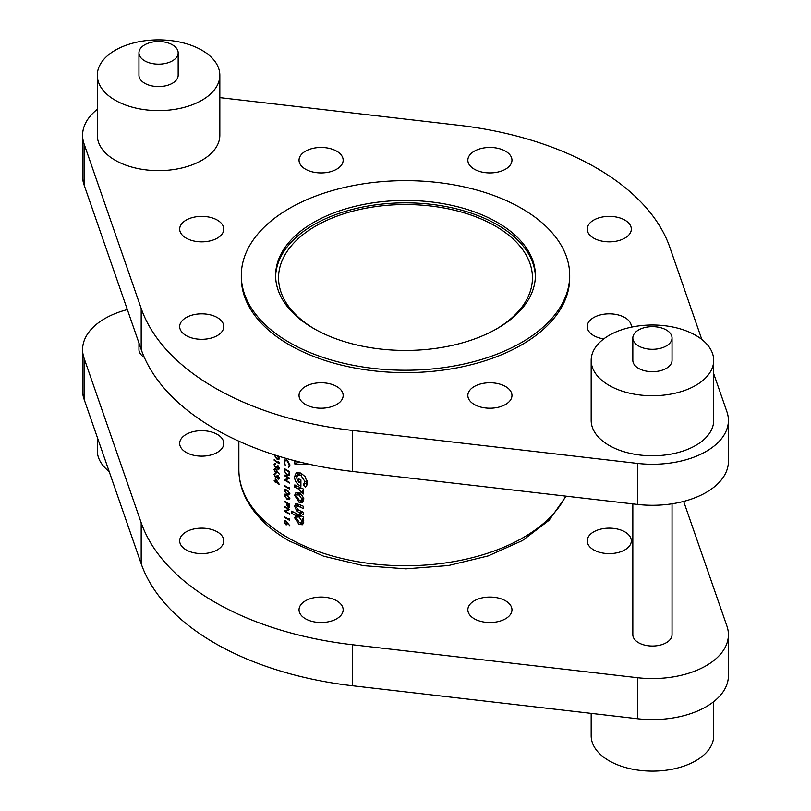 <?xml version="1.0" encoding="UTF-8"?>
<svg xmlns="http://www.w3.org/2000/svg" width="811" height="811" viewBox="0 0 811 811"><rect width="100%" height="100%" fill="white"/><g stroke="black" fill="none" stroke-linecap="round" stroke-linejoin="round"><path stroke-width="1.22" d="M287.662 475.023L284.935 472.012L284.803 469.387A166.64 96.215 0 0 0 287.662 471.09A166.64 96.215 0 0 0 289.142 471.931L288.99 474.242L287.662 475.023L289.689 473.837M284.661 490.675L286.952 490.462L289.284 493.372L287.662 494L285.584 492.591L284.661 490.675L285.948 489.378M284.661 495.562L286.952 495.349L289.284 498.258L287.662 498.887L285.584 497.478L284.661 495.562L285.948 494.264M287.662 506.206L287.307 503.459A166.64 96.215 0 0 0 287.662 503.661A166.64 96.215 0 0 0 289.142 504.513L288.219 506.753L287.662 506.206M496.291 329.063A126.942 73.294 0 0 0 532.442 277.838A126.942 73.294 0 0 0 495.268 226.016A126.942 73.294 0 0 0 356.921 210.13A126.942 73.294 0 0 0 278.558 277.838A126.942 73.294 0 0 0 314.709 329.063M172.429 44.828A19.606 11.324 180 0 1 178.167 52.827A19.606 11.324 180 0 1 166.062 63.288A19.606 11.324 180 0 1 144.703 60.835A19.606 11.324 180 0 1 138.955 52.827A19.606 11.324 180 0 1 151.059 42.375A19.606 11.324 180 0 1 172.429 44.828M178.167 52.827L178.167 75.241A19.606 11.324 180 0 1 166.062 85.702A19.606 11.324 180 0 1 144.703 83.249A19.606 11.324 180 0 1 138.955 75.241L138.955 52.827M115.243 100.25A61.271 35.37 0 0 0 182.009 107.924A61.271 35.37 0 0 0 219.832 75.241A61.271 35.37 0 0 0 201.888 50.231A61.271 35.37 0 0 0 135.123 42.567A61.271 35.37 0 0 0 97.3 75.241A61.271 35.37 0 0 0 115.243 100.25M97.3 75.241L97.3 135.275A61.271 35.37 0 0 0 115.243 160.284A61.271 35.37 0 0 0 182.009 167.948A61.271 35.37 0 0 0 219.832 135.275L219.832 75.241M666.297 329.965A19.606 11.324 180 0 1 672.045 337.964A19.606 11.324 180 0 1 659.941 348.426A19.606 11.324 180 0 1 638.571 345.973A19.606 11.324 180 0 1 632.833 337.964A19.606 11.324 180 0 1 644.938 327.512A19.606 11.324 180 0 1 666.297 329.965M672.045 337.964L672.045 360.378A19.606 11.324 180 0 1 659.941 370.83A19.606 11.324 180 0 1 638.571 368.376A19.606 11.324 180 0 1 632.833 360.378L632.833 337.964M609.112 385.387A61.271 35.37 0 0 0 675.877 393.051A61.271 35.37 0 0 0 713.7 360.378A61.271 35.37 0 0 0 695.757 335.369A61.271 35.37 0 0 0 628.991 327.695A61.271 35.37 0 0 0 591.168 360.378A61.271 35.37 0 0 0 609.112 385.387M591.168 360.378L591.168 420.402A61.271 35.37 0 0 0 609.112 445.421A61.271 35.37 0 0 0 675.877 453.085A61.271 35.37 0 0 0 713.7 420.402L713.7 360.378M289.395 342.465A164.197 94.796 0 0 0 468.332 363.014A164.197 94.796 0 0 0 569.697 275.436A164.197 94.796 0 0 0 521.605 208.407A164.197 94.796 0 0 0 342.668 187.858A164.197 94.796 0 0 0 241.303 275.436A164.197 94.796 0 0 0 289.395 342.465M241.303 275.436L241.303 277.838A164.197 94.796 0 0 0 289.395 344.868A164.197 94.796 0 0 0 468.332 365.416A164.197 94.796 0 0 0 569.697 277.838L569.697 275.436M631.303 327.178A22.059 12.733 0 0 0 631.323 326.569A22.059 12.733 0 0 0 624.865 317.567A22.059 12.733 0 0 0 600.829 314.8A22.059 12.733 0 0 0 587.215 326.569A22.059 12.733 0 0 0 593.672 335.572A22.059 12.733 0 0 0 603.759 338.897M497.346 222.417A129.882 74.987 0 0 0 355.796 206.156A129.882 74.987 0 0 0 275.618 275.436A129.882 74.987 0 0 0 313.654 328.465A129.882 74.987 0 0 0 455.204 344.716A129.882 74.987 0 0 0 535.382 275.436A129.882 74.987 0 0 0 497.346 222.417M535.372 276.642A129.882 74.987 0 0 0 497.346 224.809A129.882 74.987 0 0 0 356.759 208.326A129.882 74.987 0 0 0 275.628 276.642M97.3 109.333A75.97 43.865 0 0 0 82.59 135.275L82.59 176.291A75.97 43.865 0 0 0 84.07 184.908L141.185 349.44A269.576 155.641 0 0 0 214.885 428.907A269.576 155.641 0 0 0 352.532 471.465L637.507 504.432A75.97 43.865 0 0 0 728.41 461.429L728.41 420.402A75.97 43.865 0 0 0 726.93 411.785L713.7 373.689M82.59 135.275A75.97 43.865 0 0 0 84.07 143.892L141.185 308.423A269.576 155.641 0 0 0 214.885 387.891A269.576 155.641 0 0 0 352.532 430.438L637.507 463.416A75.97 43.865 0 0 0 728.41 420.402M511.964 395.484A22.059 12.733 0 0 0 489.905 382.751A22.059 12.733 0 0 0 467.846 395.484A22.059 12.733 0 0 0 489.905 408.217A22.059 12.733 0 0 0 511.964 395.484M336.687 404.486A22.059 12.733 0 0 0 343.154 395.484A22.059 12.733 0 0 0 329.54 383.715A22.059 12.733 0 0 0 305.504 386.482A22.059 12.733 0 0 0 299.036 395.484A22.059 12.733 0 0 0 312.651 407.244A22.059 12.733 0 0 0 336.687 404.486M201.726 339.302A22.059 12.733 0 0 0 223.785 326.569A22.059 12.733 0 0 0 201.726 313.837A22.059 12.733 0 0 0 179.677 326.569A22.059 12.733 0 0 0 201.726 339.302M186.135 238.11A22.059 12.733 0 0 0 210.171 240.877A22.059 12.733 0 0 0 223.785 229.107A22.059 12.733 0 0 0 217.328 220.105A22.059 12.733 0 0 0 193.292 217.348A22.059 12.733 0 0 0 179.677 229.107A22.059 12.733 0 0 0 186.135 238.11M299.036 160.193A22.059 12.733 0 0 0 321.095 172.925A22.059 12.733 0 0 0 343.154 160.193A22.059 12.733 0 0 0 321.095 147.46A22.059 12.733 0 0 0 299.036 160.193M474.313 151.191A22.059 12.733 0 0 0 467.846 160.193A22.059 12.733 0 0 0 481.46 171.952A22.059 12.733 0 0 0 505.496 169.195A22.059 12.733 0 0 0 511.964 160.193A22.059 12.733 0 0 0 498.349 148.423A22.059 12.733 0 0 0 474.313 151.191M609.274 216.375A22.059 12.733 0 0 0 587.215 229.107A22.059 12.733 0 0 0 609.274 241.84A22.059 12.733 0 0 0 631.323 229.107A22.059 12.733 0 0 0 609.274 216.375M97.3 437.311L97.3 450.622A61.271 35.37 0 0 0 109.191 471.566M591.168 713.376L591.168 735.759A61.271 35.37 0 0 0 609.112 760.769A61.271 35.37 0 0 0 675.877 768.433A61.271 35.37 0 0 0 713.7 735.759L713.7 701.667M138.955 343.033L138.955 349.571A19.606 11.324 0 0 0 144.297 357.337M632.833 503.895L632.833 634.709A19.606 11.324 0 0 0 638.571 642.717A19.606 11.324 0 0 0 659.941 645.171A19.606 11.324 0 0 0 672.045 634.709L672.045 503.803M593.672 549.878A22.059 12.733 0 0 0 617.708 552.636A22.059 12.733 0 0 0 631.323 540.876A22.059 12.733 0 0 0 624.865 531.864A22.059 12.733 0 0 0 600.829 529.107A22.059 12.733 0 0 0 587.215 540.876A22.059 12.733 0 0 0 593.672 549.878M127.347 309.589A75.97 43.865 0 0 0 82.59 349.571A75.97 43.865 0 0 0 84.07 358.188L141.185 522.72A269.576 155.641 0 0 0 214.885 602.198A269.576 155.641 0 0 0 352.532 644.745L637.507 677.712A75.97 43.865 0 0 0 728.41 634.709A75.97 43.865 0 0 0 726.93 626.092L683.653 501.411M82.59 349.571L82.59 390.598A75.97 43.865 0 0 0 84.07 399.215L141.185 563.746A269.576 155.641 0 0 0 214.885 643.214A269.576 155.641 0 0 0 352.532 685.761L637.507 718.739A75.97 43.865 0 0 0 728.41 675.725L728.41 634.709M467.846 609.791A22.059 12.733 0 0 0 489.905 622.524A22.059 12.733 0 0 0 511.964 609.791A22.059 12.733 0 0 0 489.905 597.058A22.059 12.733 0 0 0 467.846 609.791M305.504 600.779A22.059 12.733 0 0 0 299.036 609.791A22.059 12.733 0 0 0 312.651 621.55A22.059 12.733 0 0 0 336.687 618.793A22.059 12.733 0 0 0 343.154 609.791A22.059 12.733 0 0 0 329.54 598.021A22.059 12.733 0 0 0 305.504 600.779M201.726 528.143A22.059 12.733 0 0 0 179.677 540.876A22.059 12.733 0 0 0 201.726 553.609A22.059 12.733 0 0 0 223.785 540.876A22.059 12.733 0 0 0 201.726 528.143M217.328 434.412A22.059 12.733 0 0 0 193.292 431.645A22.059 12.733 0 0 0 179.677 443.414A22.059 12.733 0 0 0 186.135 452.416A22.059 12.733 0 0 0 210.171 455.174A22.059 12.733 0 0 0 223.785 443.414A22.059 12.733 0 0 0 217.328 434.412M303.588 506.378A166.64 96.215 180 0 1 299.888 504.685L295.62 503.773L294.646 506.246L296.725 511.062L299.827 512.957A166.64 96.215 0 0 0 303.588 514.691L303.588 512.41A166.64 96.215 180 0 1 299.229 510.393L297.617 509.46L296.603 507.24L297.059 506.155L299.3 506.682A166.64 96.215 0 0 0 303.588 508.659L303.588 506.378M303.588 489.114A166.64 96.215 180 0 1 294.798 484.907L294.798 487.188A166.64 96.215 0 0 0 298.296 488.932L303.527 493.97L302.483 490.564A166.64 96.215 0 0 0 303.588 491.071L303.588 489.114M297.211 461.388L294.798 461.54L294.798 463.973L306.974 464.521L306.974 463.73M305.382 486.955L306.7 485.556L307.298 482.707L305.088 476.615L300.82 473.026L296.248 472.783L294.505 476.807C294.758 480.832 296.725 483.903 300.394 486.022L300.911 486.245L300.911 479.909A166.64 96.215 180 0 1 298.742 478.885L298.742 482.535L296.603 477.922L297.86 475.185L300.82 475.307L305.027 481.673L303.344 484.755L305.21 487.056M306.903 485.1L305.919 483.265L303.344 484.755M303.588 519.253L303.588 516.972A166.64 96.215 180 0 1 291.696 511.133L291.696 513.414A166.64 96.215 0 0 0 295.762 515.532L294.646 517.844L299.107 524.504L302.533 524.727L303.75 522.274L302.574 518.797A166.64 96.215 0 0 0 303.588 519.253M303.75 499.637L302.544 495.916L299.117 492.743L295.934 492.581L294.646 495.288L299.137 502.364L302.371 502.485L303.75 499.637M285.046 459.837L284.114 461.885L285.239 465.342L284.661 462.219L285.36 460.536L286.942 460.729L289.284 464.885L288.696 467.359L289.862 465.24L287.662 460.668L284.904 459.918M289.821 465.849L288.361 466.67M289.72 471.678A166.64 96.215 180 0 1 287.662 470.512A166.64 96.215 180 0 1 284.245 468.484L284.245 470.451L286.881 475.276L289.517 474.871L289.72 471.678M289 475.54L289.517 474.871M289.72 478.196A166.64 96.215 180 0 1 287.662 477.03A166.64 96.215 180 0 1 284.245 475.003L284.245 475.57A166.64 96.215 0 0 0 287.662 477.598A166.64 96.215 0 0 0 288.523 478.095L284.245 479.889A166.64 96.215 0 0 0 287.662 481.916A166.64 96.215 0 0 0 289.72 483.082L289.72 482.515A166.64 96.215 180 0 1 287.662 481.349A166.64 96.215 180 0 1 285.391 480.011L289.72 478.196M289.142 488.222A166.64 96.215 180 0 1 287.662 487.37A166.64 96.215 180 0 1 284.245 485.343L284.245 485.911A166.64 96.215 0 0 0 287.662 487.948A166.64 96.215 0 0 0 289.72 489.114L289.72 487.938L289.142 487.239L289.142 488.222L289.689 487.908M289.862 493.676L287.662 490.341L284.57 489.276L284.114 490.32L286.952 494.213L289.375 494.751L289.862 493.676M289.862 498.562L287.662 495.227L284.57 494.163L284.114 495.207L286.952 499.1L289.375 499.637L289.862 498.562M289.72 504.26A166.64 96.215 180 0 1 287.662 503.094A166.64 96.215 180 0 1 284.245 501.066L284.245 501.634A166.64 96.215 0 0 0 286.739 503.124L286.83 505.253L288.229 507.331L289.639 506.905L289.72 504.26M289.263 507.453L289.639 506.905M289.72 509.47A166.64 96.215 180 0 1 287.662 508.304A166.64 96.215 180 0 1 284.245 506.277L284.245 506.845A166.64 96.215 0 0 0 287.662 508.882A166.64 96.215 0 0 0 288.523 509.369L284.245 511.163A166.64 96.215 0 0 0 287.662 513.191A166.64 96.215 0 0 0 289.72 514.356L289.72 513.789A166.64 96.215 180 0 1 287.662 512.623A166.64 96.215 180 0 1 285.391 511.285L289.72 509.47M289.142 519.496A166.64 96.215 180 0 1 287.662 518.655A166.64 96.215 180 0 1 284.245 516.617L284.245 517.195A166.64 96.215 0 0 0 287.662 519.222A166.64 96.215 0 0 0 289.72 520.388L289.72 519.212L289.142 518.523L289.142 519.496L289.689 519.182M289.862 525.761L285.746 520.784L284.58 520.642L284.114 521.716L285.756 524.697L286.901 524.829L287.317 523.075L289.862 525.761M274.189 454.789L276.622 458.914L278.822 459.584L279.258 458.539L278.264 456.066M275.487 463.557L274.047 464.632L275.618 467.977L276.916 467.825L277.95 469.285L279.258 468.322L277.96 465.555L278.741 467.977L277.95 468.717L277.129 466.518A166.64 96.215 180 0 1 276.622 466.163L275.578 467.379L274.544 465.007L275.487 463.557L274.493 463.456M279.258 468.535L277.95 469.285L278.822 469.407M276.764 468.069L277.281 467.623M274.807 464.145L275.487 464.135M277.149 466.954L275.578 467.379M279.197 467.714L277.95 468.717M275.487 473.34L274.047 474.405L275.618 477.75L276.916 477.608L277.95 479.058L279.258 478.095L277.96 475.327L278.741 477.75L277.95 478.49L277.129 476.29A166.64 96.215 180 0 1 276.622 475.935L275.578 477.152L274.544 474.78L275.487 473.34L274.493 473.229M279.258 478.308L277.95 479.058L278.822 479.179M276.764 477.841L277.281 477.395M274.807 473.918L275.487 473.908M277.149 476.726L275.578 477.152M279.197 477.486L277.95 478.49M279.258 484.319L275.294 478.084L275.294 481.105A166.64 96.215 180 0 1 274.179 480.284L274.179 480.852A166.64 96.215 0 0 0 275.294 481.673L275.294 482.403A166.64 96.215 0 0 0 275.801 482.768L275.801 482.028A166.64 96.215 0 0 0 279.258 484.431L279.258 484.319M279.258 474.009L275.527 468.809L274.473 468.596L274.047 469.65L275.537 472.722L276.571 472.914L276.956 471.191L279.258 474.009M279.136 462.564L278.609 461.834L278.609 462.817A166.64 96.215 180 0 1 274.179 459.675L274.179 460.242A166.64 96.215 0 0 0 279.136 463.74L279.136 462.564M286.04 458.377L286.04 458.894A166.64 96.215 0 0 0 286.597 459.229L286.597 458.539M701.809 339.434L669.815 247.254A269.576 155.641 0 0 0 458.468 125.239L219.832 97.624M275.801 482.109L275.294 482.403M275.801 481.379L275.294 481.673M275.801 480.811L275.294 481.105M275.801 481.46L275.801 479.565L277.96 482.971A166.64 96.215 180 0 1 275.801 481.46M277.169 476.858L275.618 477.75M274.716 474.029L274.047 474.405M275.517 472.134L276.49 471.404L275.517 472.134L274.544 470.045L275.517 469.366L276.956 471.191M277.007 471.88L275.537 472.722M275.527 468.799L274.047 469.65M274.544 470.045L275.912 469.133M277.169 467.085L275.618 467.977M274.716 464.257L274.047 464.632M277.453 455.812L278.741 458.205L278.416 458.935L279.258 458.448M279.197 457.941L276.622 458.347L274.544 455.255M289.821 465.828L288.746 466.447M289.821 464.581L289.284 464.885M284.722 461.54L284.114 461.885M286.597 458.57L286.04 458.894M301.702 462.493L298.063 462.088L294.798 463.973M305.889 483.285L303.415 484.714M305.919 483.265L307.227 481.562M307.024 480.528L305.027 481.673M302.736 474.202L300.82 475.307M301.276 473.259L297.86 475.185M300.911 481.278L298.742 482.535M300.911 485.718L300.394 486.022M300.911 482.444L300.263 481.653M297.789 475.236L294.505 476.807M297.779 474.911L298.235 472.347M303.588 489.925L302.483 490.564M303.243 491.496L301.651 492.419M303.02 491.172L301.854 491.851M300.881 487.877L298.722 489.124M300.455 487.685L298.296 488.932M296.907 485.971L294.798 487.188M303.588 518.209L302.574 518.797M303.588 523.419L302.067 522.801L299.107 524.504M302.067 522.801L301.216 522.233M297.951 516.506L297.921 515.958L294.646 517.844M297.921 515.958L298.225 514.468M297.89 514.306L295.762 515.532M293.754 512.217L291.696 513.414M301.692 520.844L300.982 522.365L299.147 522.243L296.603 518.411L297.292 516.891L299.147 517.033L301.692 520.844L303.223 519.963M301.175 515.867L299.147 517.033M298.509 510.028L296.725 511.062M298.022 505.598L297.921 504.351L294.646 506.246M297.921 504.351L297.941 503.834M303.466 501.188L302.087 500.661L299.137 502.364M302.087 500.661L301.256 500.083M298.002 494.446L297.921 493.402L294.646 495.288M297.921 493.402L298.022 492.348M301.692 498.755L301.013 500.225L299.137 500.083L296.603 496.312L297.252 494.882L299.137 495.034L301.692 498.755L303.426 497.751M300.952 493.99L299.137 495.034M287.378 523.764L285.756 524.697M285.736 520.784L284.114 521.716M287.641 522.842L285.725 524.109L284.661 522.081L285.725 521.341L286.81 523.318L285.725 524.109M284.661 522.081L286.161 521.088M289.172 509.166L285.391 511.285M284.935 510.768L284.245 511.163M289.689 506.48L288.229 507.331M289.649 504.219L289.142 504.513M289.699 506.317L288.219 506.753M285.827 494.213L284.114 495.207M287.459 498.795L286.952 499.1M289.791 497.974L288.929 499.008L289.862 498.471M285.827 489.327L284.114 490.32M287.459 493.909L286.952 494.213M289.791 493.088L288.929 494.122L289.862 493.585M289.172 477.892L285.391 480.011M284.935 479.494L284.245 479.889M287.429 474.962L286.881 475.276M289.649 471.637L289.142 471.931M141.185 349.44L141.185 308.423M352.532 644.745L352.532 685.761M565.652 496.119A166.64 96.215 180 0 1 287.662 537.561A166.64 96.215 180 0 1 238.86 469.528L238.86 441.194M141.185 522.72L141.185 563.746M84.07 358.188L84.07 399.215M637.507 677.712L637.507 718.739M352.532 471.465L352.532 430.438M84.07 184.908L84.07 143.892M637.507 504.432L637.507 463.416M301.479 505.425L299.3 506.682M302.016 511.7L299.827 512.957M287.621 503.073L286.739 503.58M289.72 505.344L289.142 505.669M284.803 470.137L284.245 470.451M289.72 472.043L289.142 472.377M566.149 496.18L549.067 520.287L522.487 540.532L488.242 555.89L448.534 565.52L405.976 568.846L363.379 565.662L323.579 556.174L289.182 540.927C269.181 529.37 254.877 515.421 246.26 499.079C241.354 489.54 238.89 479.696 238.86 469.528M278.437 478.561L279.258 478.084M276.156 472.245L276.997 471.759M274.868 469.245L275.578 468.839M278.437 468.788L279.258 468.302M285.36 460.536L286.445 459.918M300.982 522.365L303.77 520.753M297.292 516.891L300.394 515.097M297.049 506.155L300.171 504.351M301.013 500.225L303.801 498.623M297.252 494.882L300.354 493.088M286.435 524.18L287.368 523.642M285.016 521.26L285.796 520.814M288.493 474.932L289.649 474.263"/></g></svg>

